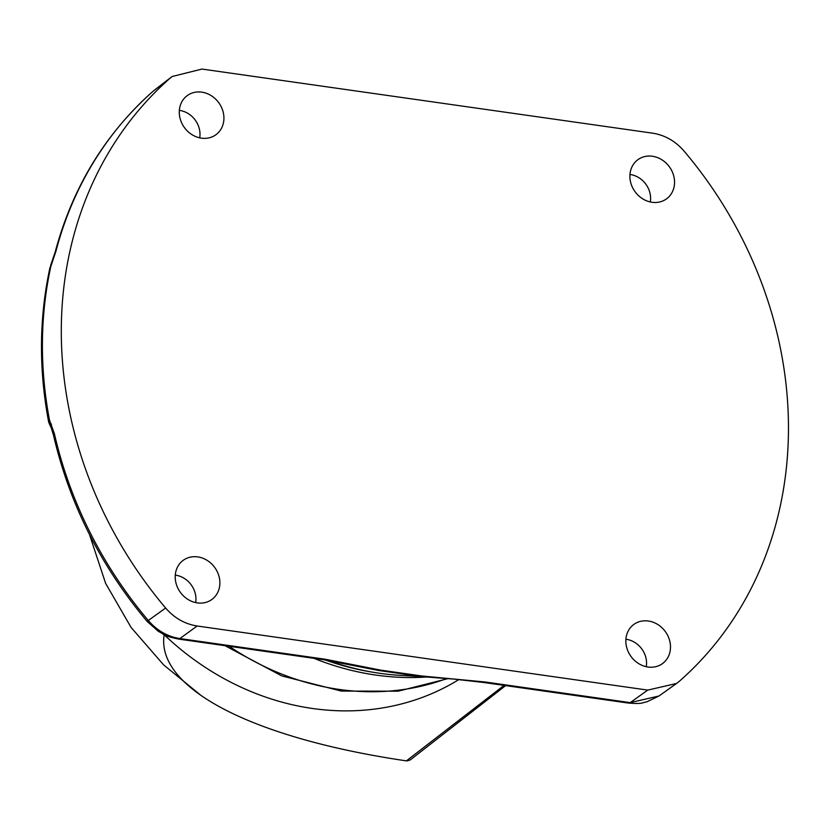 <?xml version="1.0" encoding="UTF-8"?>
<svg xmlns="http://www.w3.org/2000/svg" width="830" height="830" viewBox="0 0 830 830"><rect width="100%" height="100%" fill="white"/><g stroke="black" fill="none" stroke-linecap="round" stroke-linejoin="round"><path stroke-width="1.25" d="M421.858 676.626L400.724 675.402A276.411 241.644 -126.5 0 1 327.829 660.338M201.4 138.154A24.257 21.207 53.5 0 0 214.949 135.394A24.257 21.207 53.5 0 0 218.632 102.526A24.257 21.207 53.5 0 0 186.117 96.498A24.257 21.207 53.5 0 0 180.847 120.9A24.257 21.207 53.5 0 0 201.4 138.154M647.971 667.019A24.257 21.207 53.5 0 0 661.51 664.259A24.257 21.207 53.5 0 0 665.204 631.391A24.257 21.207 53.5 0 0 632.678 625.364A24.257 21.207 53.5 0 0 627.418 649.765A24.257 21.207 53.5 0 0 647.971 667.019M197.748 556.899A24.257 21.207 53.5 0 0 182.061 561.246A24.257 21.207 53.5 0 0 180.504 592.527A24.257 21.207 53.5 0 0 210.893 600.142A24.257 21.207 53.5 0 0 218.778 575.574A24.257 21.207 53.5 0 0 197.748 556.899M652.422 156.258A24.257 21.207 53.5 0 0 636.735 160.615A24.257 21.207 53.5 0 0 635.189 191.896A24.257 21.207 53.5 0 0 665.567 199.511A24.257 21.207 53.5 0 0 673.452 174.943A24.257 21.207 53.5 0 0 652.422 156.258M679.511 681.129A394.914 345.239 53.5 0 0 684.128 151.153C675.444 141.121 664.944 135.134 652.629 133.174L202.001 69.066L172.111 76.516L170.264 78.041A394.914 345.239 53.5 0 0 165.637 608.017C174.321 618.049 184.82 624.036 197.146 625.996L647.763 690.104L676.554 683.474L679.511 681.129M199.698 137.842A22.275 19.474 53.5 0 0 179.332 110.38M650.315 201.96A22.275 19.474 53.5 0 0 630.292 174.539A22.275 19.474 53.5 0 0 629.96 174.487M646.259 666.708A22.275 19.474 53.5 0 0 625.903 639.245M195.641 602.601A22.275 19.474 53.5 0 0 175.607 575.169A22.275 19.474 53.5 0 0 175.275 575.128M485.062 681.98A12.149 4.461 -81.9 0 1 483.485 682.457L453.585 679.075L421.557 676.606A12.149 1.764 -86.6 0 0 422.138 676.025L485.062 681.98L630.198 702.626L658.989 695.997L676.554 683.474M178.305 639.038C162.306 635.458 165.72 635.085 158.323 631.35L147.097 621.359C100.721 566.05 69.513 504.007 53.494 435.231L51.253 427.813A12.149 6.65 -22.7 0 1 51.242 427.813L50.08 425.5L49.489 420.073L54.427 433.841A394.52 344.896 53.5 0 0 148.352 620.57C157.129 630.665 167.639 636.662 179.871 638.561A12.149 4.461 -81.9 0 1 178.305 639.038L323.451 659.684A12.149 4.461 -81.9 0 0 325.018 659.207L380.97 670.173L422.138 676.025M170.264 78.041L152.969 91.352A12.149 5.883 -131.3 0 0 152.824 91.476L152.969 91.352A394.52 344.896 53.5 0 0 56.025 250.93L50.827 266.461A394.478 344.865 53.5 0 0 49.489 420.073L48.7 422.221C38.657 369.174 39.103 317.527 50.039 267.27M422.19 676.647A293.467 256.553 -126.5 0 1 421.557 676.606L378.698 670.505L323.451 659.684M374.88 669.623A293.467 256.553 -126.5 0 0 378.698 670.505A12.149 6.91 -76.3 0 0 380.97 670.173M56.025 250.93A12.149 4.835 -165.3 0 0 55.143 252.175L50.464 265.953M53.494 435.231A12.149 2.646 -12.8 0 1 54.427 433.841M51.242 427.813A12.149 6.65 -22.7 0 1 51.47 424.099M325.194 659.933A273.402 239.009 53.5 0 0 373.054 672.248M229.163 646.269A261.253 228.385 53.5 0 0 443.085 679.874L447.038 678.494M164.174 634.753A404.895 128.474 -179.5 0 0 200.86 695.322A404.895 128.474 -179.5 0 0 355.489 751.99A404.895 128.474 -179.5 0 0 406.399 760.871L504.059 685.383M505.636 685.601L410.248 759.927L407.094 760.934M458.845 679.573A261.253 230.035 -127.9 0 1 164.029 634.608M448.179 678.587L398.193 691.183L341.317 691.079L281.754 675.9L224.982 645.678M658.989 695.997L646.778 701.889C641.144 702.72 643.945 704.13 628.632 703.103A12.149 4.461 -81.9 0 0 630.198 702.626L647.763 690.104M197.146 625.996L179.871 638.561L325.018 659.207M147.097 621.359L165.637 608.017M55.143 252.175C72.438 187.601 104.995 134.035 152.824 91.476A12.149 5.883 -131.3 0 0 152.689 91.601M427.211 676.969A275.083 240.493 -126.5 0 1 375.886 675.081A275.083 240.493 -126.5 0 1 314.02 658.346M154.837 89.816L172.111 76.516M483.485 682.457L628.632 703.103M50.08 425.5L48.7 422.221M200.86 695.322L163.583 664.84L131.067 627.407L105.638 583.407L89.443 534.427"/></g></svg>
